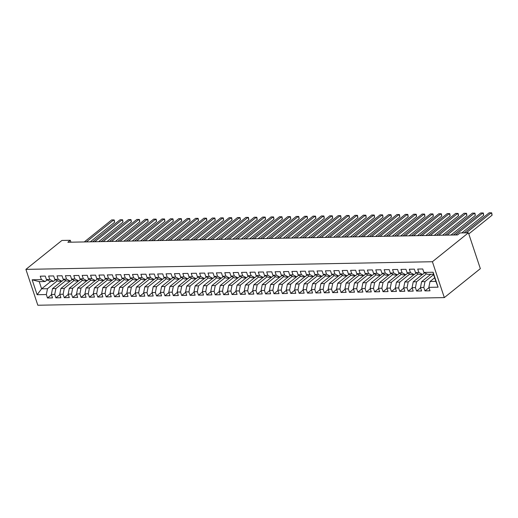 <?xml version="1.0" encoding="UTF-8"?>
<svg xmlns="http://www.w3.org/2000/svg" width="518" height="518" viewBox="0 0 518 518"><rect width="100%" height="100%" fill="white"/><g stroke="black" fill="none" stroke-linecap="round" stroke-linejoin="round"><path stroke-width="0.78" d="M70.934 242.191L70.299 240.287L67.858 242.249L457.582 234.919L460.023 232.958L468.414 232.802L480.341 268.667L444.327 297.597L37.827 305.238L25.9 269.379L432.4 261.732L444.327 297.597M50.822 281.429L41.621 288.817L37.115 294.716L46.342 294.548L47.488 297.986L52.519 297.889L51.379 294.451L54.733 294.386L55.873 297.831L60.91 297.733L59.764 294.295L63.118 294.23L64.264 297.669L69.295 297.578L68.156 294.133L71.51 294.075L72.65 297.513L77.687 297.416L76.541 293.978L79.895 293.913L81.041 297.358L86.072 297.261L84.933 293.823L88.287 293.758L89.426 297.196L94.464 297.105L93.318 293.661L96.672 293.602L97.818 297.041L102.849 296.943L101.709 293.505L105.063 293.441L106.209 296.885L111.24 296.788L110.094 293.35L113.448 293.285L114.595 296.723L119.626 296.633L118.486 293.188L121.84 293.123L122.986 296.568L128.017 296.471L126.871 293.033L130.225 292.968L131.371 296.406L136.402 296.315L135.263 292.871L138.617 292.812L139.763 296.251L144.794 296.154L143.648 292.715L147.002 292.651L148.148 296.095L153.179 295.998L152.039 292.56L155.394 292.495L156.54 295.933L161.571 295.843L160.425 292.398L163.779 292.34L164.925 295.778L169.956 295.681L168.816 292.243L172.17 292.178L173.316 295.623L178.347 295.525L177.201 292.087L180.555 292.022L181.701 295.461L186.733 295.37L185.593 291.925L188.947 291.867L190.093 295.305L195.124 295.208L193.978 291.77L197.332 291.705L198.478 295.15L203.509 295.053L202.37 291.615L205.724 291.55L206.87 294.988L211.901 294.897L210.755 291.453L214.109 291.388L215.255 294.833L220.286 294.736L219.146 291.297L222.5 291.233L223.646 294.677L228.678 294.58L227.531 291.135L230.886 291.077L232.032 294.515L237.063 294.425L235.923 290.98L239.277 290.915L240.423 294.36L245.454 294.263L244.308 290.825L247.662 290.76L248.808 294.198L253.839 294.107L252.7 290.663L256.054 290.604L257.2 294.043L262.231 293.946L261.085 290.507L264.439 290.443L265.585 293.887L270.616 293.79L269.477 290.352L272.831 290.287L273.977 293.725L279.008 293.635L277.862 290.19L281.216 290.132L282.362 293.57L287.393 293.473L286.253 290.035L289.607 289.97L290.753 293.415L295.784 293.317L294.638 289.879L297.992 289.815L299.139 293.253L304.17 293.162L303.03 289.717L306.384 289.653L307.53 293.097L312.561 293L311.415 289.562L314.769 289.497L315.915 292.942L320.946 292.845L319.807 289.407L323.161 289.342L324.307 292.78L329.338 292.689L328.192 289.245L331.546 289.18L332.692 292.625L337.723 292.528L336.583 289.089L339.938 289.025L341.084 292.463L346.115 292.372L344.969 288.927L348.323 288.869L349.469 292.307L354.5 292.21L353.36 288.772L356.714 288.707L357.86 292.152L362.891 292.055L361.745 288.617L365.099 288.552L366.245 291.99L371.276 291.899L370.137 288.455L373.491 288.396L374.637 291.835L379.668 291.738L378.522 288.299L381.876 288.235L383.022 291.679L388.053 291.582L386.914 288.144L390.268 288.079L391.414 291.517L396.445 291.427L395.299 287.982L398.653 287.924L399.799 291.362L404.83 291.265L403.69 287.827L407.044 287.762L408.19 291.207L413.222 291.11L412.075 287.671L415.43 287.607L416.576 291.045L421.607 290.954L420.467 287.509L423.821 287.445L424.967 290.889L429.998 290.792L428.852 287.354L430.005 281.514L435.878 281.404L433.488 274.229L427.622 274.339L423.886 272.429L433.113 272.254L438.079 287.179L428.852 287.354M37.115 294.716L32.148 279.791L41.375 279.616L45.111 281.533L47.144 279.901M423.886 272.429L422.746 268.984L417.709 269.082L418.855 272.52L415.501 272.585L414.355 269.146L409.324 269.237L410.463 272.682L407.109 272.74L405.963 269.302L400.932 269.399L402.078 272.837L398.724 272.902L397.578 269.457L392.547 269.554L393.686 272.992L390.332 273.057L389.186 269.619L384.155 269.71L385.301 273.154L381.947 273.213L380.801 269.774L375.77 269.872L376.91 273.31L373.556 273.374L372.41 269.93L367.379 270.027L368.525 273.465L365.171 273.53L364.024 270.092L358.993 270.182L360.133 273.627L356.779 273.685L355.633 270.247L350.602 270.344L351.748 273.782L348.394 273.847L347.248 270.402L342.217 270.5L343.356 273.938L340.002 274.003L338.856 270.564L333.825 270.655L334.971 274.1L331.617 274.164L330.471 270.72L325.44 270.817L326.58 274.255L323.226 274.32L322.079 270.882L317.048 270.972L318.194 274.417L314.84 274.475L313.694 271.037L308.663 271.128L309.803 274.572L306.449 274.637L305.303 271.192L300.272 271.29L301.418 274.728L298.064 274.793L296.918 271.354L291.887 271.445L293.026 274.89L289.672 274.948L288.526 271.51L283.495 271.607L284.641 275.045L281.287 275.11L280.141 271.665L275.11 271.762L276.249 275.2L272.895 275.265L271.749 271.827L266.718 271.918L267.864 275.362L264.51 275.421L263.364 271.982L258.333 272.079L259.473 275.518L256.119 275.582L254.973 272.138L249.941 272.235L251.088 275.673L247.733 275.738L246.587 272.3L241.556 272.39L242.696 275.835L239.342 275.9L238.196 272.455L233.165 272.552L234.311 275.99L230.957 276.055L229.811 272.61L224.78 272.708L225.919 276.146L222.565 276.211L221.419 272.772L216.388 272.863L217.534 276.308L214.18 276.372L213.034 272.928L208.003 273.025L209.142 276.463L205.788 276.528L204.642 273.09L199.611 273.18L200.757 276.625L197.403 276.683L196.257 273.245L191.226 273.342L192.366 276.78L189.012 276.845L187.866 273.4L182.835 273.498L183.981 276.936L180.627 277L179.481 273.562L174.449 273.653L175.589 277.098L172.235 277.156L171.089 273.718L166.058 273.815L167.204 277.253L163.85 277.318L162.704 273.873L157.673 273.97L158.812 277.408L155.458 277.473L154.312 274.035L149.281 274.126L150.427 277.57L147.073 277.629L145.927 274.19L140.896 274.287L142.036 277.726L138.682 277.79L137.535 274.346L132.504 274.443L133.65 277.881L130.296 277.946L129.15 274.508L124.119 274.598L125.259 278.043L121.905 278.108L120.759 274.663L115.728 274.76L116.874 278.198L113.52 278.263L112.374 274.825L107.343 274.916L108.482 278.36L105.128 278.419L103.982 274.98L98.951 275.077L100.097 278.516L96.743 278.58L95.597 275.136L90.566 275.233L91.705 278.671L88.351 278.736L87.205 275.298L82.174 275.388L83.32 278.833L79.966 278.891L78.82 275.453L73.789 275.55L74.929 278.988L71.575 279.053L70.429 275.608L65.397 275.705L66.544 279.144L63.19 279.208L62.043 275.77L57.012 275.861L58.152 279.306L54.798 279.364L53.652 275.926L48.621 276.023L49.767 279.461L46.413 279.526L45.267 276.081L40.236 276.178L41.375 279.616M433.631 274.65L424.974 281.611L421.613 281.669L430.814 274.281M423.821 287.445L424.974 281.611M420.467 287.509L421.613 281.669M433.113 272.254L433.488 274.229M426.528 273.782L416.582 281.766L413.228 281.831L422.429 274.443M415.43 287.607L416.582 281.766M412.075 287.671L413.228 281.831M418.855 272.52L422.584 274.436L424.618 272.805M422.584 274.436L419.23 274.501L415.501 272.585M418.136 273.938L408.197 281.921L404.836 281.986L414.037 274.598M407.044 287.762L408.197 281.921M403.69 287.827L404.836 281.986M410.463 272.682L414.199 274.592L416.232 272.96M414.199 274.592L410.845 274.657L407.109 272.74M409.751 274.093L399.805 282.083L396.451 282.148L405.652 274.754M398.653 287.924L399.805 282.083M395.299 287.982L396.451 282.148M402.078 272.837L405.808 274.754L407.841 273.115M405.808 274.754L402.454 274.818L398.724 272.902M401.359 274.255L391.42 282.239L388.06 282.304L397.261 274.916M390.268 288.079L391.42 282.239M386.914 288.144L388.06 282.304M393.686 272.992L397.423 274.909L399.456 273.277M397.423 274.909L394.062 274.974L390.332 273.057M392.968 274.411L383.029 282.401L379.675 282.459L388.876 275.071M381.876 288.235L383.029 282.401M378.522 288.299L379.675 282.459M385.301 273.154L389.031 275.064L391.064 273.433M389.031 275.064L385.677 275.129L381.947 273.213M384.583 274.566L374.644 282.556L371.283 282.621L380.484 275.226M373.491 288.396L374.644 282.556M370.137 288.455L371.283 282.621M376.91 273.31L380.646 275.226L382.679 273.588M380.646 275.226L377.285 275.291L373.556 273.374M376.191 274.728L366.252 282.711L362.898 282.776L372.099 275.388M365.099 288.552L366.252 282.711M361.745 288.617L362.898 282.776M368.525 273.465L372.254 275.382L374.287 273.75M372.254 275.382L368.9 275.446L365.171 273.53M367.806 274.883L357.867 282.873L354.506 282.932L363.707 275.544M356.714 288.707L357.867 282.873M353.36 288.772L354.506 282.932M360.133 273.627L363.869 275.544L365.902 273.905M363.869 275.544L360.509 275.602L356.779 273.685M359.414 275.045L349.475 283.029L346.121 283.093L355.322 275.699M348.323 288.869L349.475 283.029M344.969 288.927L346.121 283.093M351.748 273.782L355.477 275.699L357.511 274.067M355.477 275.699L352.123 275.764L348.394 273.847M351.029 275.2L341.09 283.184L337.73 283.249L346.93 275.861M339.938 289.025L341.09 283.184M336.583 289.089L337.73 283.249M343.356 273.938L347.092 275.854L349.126 274.223M347.092 275.854L343.732 275.919L340.002 274.003M342.638 275.356L332.698 283.346L329.344 283.404L338.545 276.016M331.546 289.18L332.698 283.346M328.192 289.245L329.344 283.404M334.971 274.1L338.701 276.016L340.734 274.378M338.701 276.016L335.347 276.075L331.617 274.164M334.252 275.518L324.313 283.501L320.953 283.566L330.154 276.172M323.161 289.342L324.313 283.501M319.807 289.407L320.953 283.566M326.58 274.255L330.316 276.172L332.349 274.54M330.316 276.172L326.955 276.236L323.226 274.32M325.861 275.673L315.922 283.657L312.568 283.722L321.769 276.334M314.769 289.497L315.922 283.657M311.415 289.562L312.568 283.722M318.194 274.417L321.924 276.327L323.957 274.695M321.924 276.327L318.57 276.392L314.84 274.475M317.476 275.829L307.537 283.819L304.176 283.883L313.377 276.489M306.384 289.653L307.537 283.819M303.03 289.717L304.176 283.883M309.803 274.572L313.539 276.489L315.572 274.851M313.539 276.489L310.178 276.547L306.449 274.637M309.084 275.99L299.145 283.974L295.791 284.039L304.992 276.651M297.992 289.815L299.145 283.974M294.638 289.879L295.791 284.039M301.418 274.728L305.147 276.644L307.18 275.013M305.147 276.644L301.793 276.709L298.064 274.793M300.699 276.146L290.76 284.136L287.399 284.194L296.6 276.806M289.607 289.97L290.76 284.136M286.253 290.035L287.399 284.194M293.026 274.89L296.762 276.8L298.795 275.168M296.762 276.8L293.402 276.865L289.672 274.948M292.307 276.301L282.368 284.291L279.014 284.356L288.215 276.962M281.216 290.132L282.368 284.291M277.862 290.19L279.014 284.356M284.641 275.045L288.371 276.962L290.404 275.323M288.371 276.962L285.017 277.026L281.287 275.11M283.922 276.463L273.983 284.447L270.623 284.511L279.824 277.124M272.831 290.287L273.983 284.447M269.477 290.352L270.623 284.511M276.249 275.2L279.985 277.117L282.019 275.485M279.985 277.117L276.625 277.182L272.895 275.265M275.531 276.618L265.592 284.609L262.238 284.667L271.438 277.279M264.439 290.443L265.592 284.609M261.085 290.507L262.238 284.667M267.864 275.362L271.594 277.279L273.627 275.641M271.594 277.279L268.24 277.337L264.51 275.421M267.146 276.78L257.206 284.764L253.846 284.829L263.047 277.434M256.054 290.604L257.206 284.764M252.7 290.663L253.846 284.829M259.473 275.518L263.209 277.434L265.242 275.803M263.209 277.434L259.848 277.499L256.119 275.582M258.754 276.936L248.815 284.919L245.461 284.984L254.662 277.596M247.662 290.76L248.815 284.919M244.308 290.825L245.461 284.984M251.088 275.673L254.817 277.59L256.85 275.958M254.817 277.59L251.463 277.654L247.733 275.738M250.369 277.091L240.43 285.081L237.069 285.14L246.27 277.752M239.277 290.915L240.43 285.081M235.923 290.98L237.069 285.14M242.696 275.835L246.432 277.752L248.465 276.113M246.432 277.752L243.071 277.81L239.342 275.9M241.977 277.253L232.038 285.237L228.684 285.301L237.885 277.907M230.886 291.077L232.038 285.237M227.531 291.135L228.684 285.301M234.311 275.99L238.04 277.907L240.074 276.275M238.04 277.907L234.686 277.972L230.957 276.055M233.592 277.408L223.653 285.392L220.292 285.457L229.493 278.069M222.5 291.233L223.653 285.392M219.146 291.297L220.292 285.457M225.919 276.146L229.655 278.062L231.688 276.431M229.655 278.062L226.295 278.127L222.565 276.211M225.201 277.564L215.261 285.554L211.907 285.619L221.108 278.224M214.109 291.388L215.261 285.554M210.755 291.453L211.907 285.619M217.534 276.308L221.264 278.224L223.297 276.586M221.264 278.224L217.91 278.283L214.18 276.372M216.815 277.726L206.876 285.709L203.516 285.774L212.717 278.386M205.724 291.55L206.876 285.709M202.37 291.615L203.516 285.774M209.142 276.463L212.879 278.38L214.912 276.748M212.879 278.38L209.518 278.444L205.788 276.528M208.424 277.881L198.485 285.871L195.131 285.93L204.332 278.542M197.332 291.705L198.485 285.871M193.978 291.77L195.131 285.93M200.757 276.625L204.487 278.535L206.52 276.903M204.487 278.535L201.133 278.6L197.403 276.683M200.039 278.036L190.1 286.027L186.739 286.091L195.94 278.697M188.947 291.867L190.1 286.027M185.593 291.925L186.739 286.091M192.366 276.78L196.102 278.697L198.135 277.059M196.102 278.697L192.741 278.762L189.012 276.845M191.647 278.198L181.708 286.182L178.354 286.247L187.555 278.859M180.555 292.022L181.708 286.182M177.201 292.087L178.354 286.247M183.981 276.936L187.71 278.852L189.743 277.221M187.71 278.852L184.356 278.917L180.627 277M183.262 278.354L173.323 286.344L169.962 286.402L179.163 279.014M172.17 292.178L173.323 286.344M168.816 292.243L169.962 286.402M175.589 277.098L179.325 279.014L181.358 277.376M179.325 279.014L175.965 279.072L172.235 277.156M174.87 278.509L164.931 286.499L161.577 286.564L170.778 279.17M163.779 292.34L164.931 286.499M160.425 292.398L161.577 286.564M167.204 277.253L170.934 279.17L172.967 277.531M170.934 279.17L167.579 279.234L163.85 277.318M166.485 278.671L156.546 286.655L153.186 286.719L162.387 279.331M155.394 292.495L156.546 286.655M152.039 292.56L153.186 286.719M158.812 277.408L162.548 279.325L164.582 277.693M162.548 279.325L159.188 279.39L155.458 277.473M158.094 278.826L148.154 286.817L144.8 286.875L154.001 279.487M147.002 292.651L148.154 286.817M143.648 292.715L144.8 286.875M150.427 277.57L154.157 279.487L156.19 277.849M154.157 279.487L150.803 279.545L147.073 277.629M149.708 278.988L139.769 286.972L136.409 287.037L145.61 279.642M138.617 292.812L139.769 286.972M135.263 292.871L136.409 287.037M142.036 277.726L145.772 279.642L147.805 278.011M145.772 279.642L142.411 279.707L138.682 277.79M141.317 279.144L131.378 287.127L128.024 287.192L137.225 279.804M130.225 292.968L131.378 287.127M126.871 293.033L128.024 287.192M133.65 277.881L137.38 279.798L139.413 278.166M137.38 279.798L134.026 279.862L130.296 277.946M132.932 279.299L122.993 287.289L119.632 287.348L128.833 279.96M121.84 293.123L122.993 287.289M118.486 293.188L119.632 287.348M125.259 278.043L128.995 279.96L131.028 278.321M128.995 279.96L125.634 280.018L121.905 278.108M124.54 279.461L114.601 287.445L111.247 287.509L120.448 280.115M113.448 293.285L114.601 287.445M110.094 293.35L111.247 287.509M116.874 278.198L120.603 280.115L122.636 278.483M120.603 280.115L117.249 280.18L113.52 278.263M116.155 279.616L106.216 287.6L102.855 287.665L112.056 280.277M105.063 293.441L106.216 287.6M101.709 293.505L102.855 287.665M108.482 278.36L112.218 280.27L114.251 278.639M112.218 280.27L108.858 280.335L105.128 278.419M107.763 279.772L97.824 287.762L94.47 287.827L103.671 280.432M96.672 293.602L97.824 287.762M93.318 293.661L94.47 287.827M100.097 278.516L103.827 280.432L105.86 278.794M103.827 280.432L100.473 280.497L96.743 278.58M99.378 279.934L89.439 287.917L86.079 287.982L95.28 280.594M88.287 293.758L89.439 287.917M84.933 293.823L86.079 287.982M91.705 278.671L95.442 280.588L97.475 278.956M95.442 280.588L92.081 280.652L88.351 278.736M90.987 280.089L81.048 288.079L77.694 288.137L86.894 280.75M79.895 293.913L81.048 288.079M76.541 293.978L77.694 288.137M83.32 278.833L87.05 280.743L89.083 279.111M87.05 280.743L83.696 280.808L79.966 278.891M82.602 280.244L72.662 288.235L69.302 288.299L78.503 280.905M71.51 294.075L72.662 288.235M68.156 294.133L69.302 288.299M74.929 278.988L78.665 280.905L80.698 279.267M78.665 280.905L75.304 280.97L71.575 279.053M74.21 280.406L64.271 288.39L60.917 288.455L70.118 281.067M63.118 294.23L64.271 288.39M59.764 294.295L60.917 288.455M66.544 279.144L70.273 281.06L72.306 279.429M70.273 281.06L66.919 281.125L63.19 279.208M65.825 280.562L55.886 288.552L52.525 288.61L61.726 281.222M54.733 294.386L55.886 288.552M51.379 294.451L52.525 288.61M58.152 279.306L61.888 281.222L63.921 279.584M61.888 281.222L58.528 281.28L54.798 279.364M57.433 280.724L47.494 288.707L41.621 288.817L39.239 281.643L45.111 281.533M46.342 294.548L47.494 288.707M49.767 279.461L53.496 281.378L55.53 279.746M53.496 281.378L50.142 281.442L46.413 279.526M70.299 240.287L61.907 240.449L25.9 269.379M468.414 232.802L432.4 261.732M434.667 277.771L430.005 281.514M32.148 279.791L39.239 281.643M435.878 281.404L438.079 287.179M47.488 297.986L51.483 294.774M55.873 297.831L59.874 294.619M64.264 297.669L68.259 294.457M72.65 297.513L76.651 294.302M81.041 297.358L85.036 294.146M89.426 297.196L93.428 293.984M97.818 297.041L101.813 293.829M106.209 296.885L110.204 293.674M114.595 296.723L118.59 293.512M122.986 296.568L126.981 293.356M131.371 296.406L135.366 293.201M139.763 296.251L143.758 293.039M148.148 296.095L152.143 292.884M156.54 295.933L160.535 292.728M164.925 295.778L168.92 292.566M173.316 295.623L177.311 292.411M181.701 295.461L185.697 292.249M190.093 295.305L194.088 292.094M198.478 295.15L202.473 291.938M206.87 294.988L210.865 291.776M215.255 294.833L219.25 291.621M223.646 294.677L227.642 291.466M232.032 294.515L236.027 291.304M240.423 294.36L244.418 291.148M248.808 294.198L252.803 290.993M257.2 294.043L261.195 290.831M265.585 293.887L269.58 290.676M273.977 293.725L277.972 290.514M282.362 293.57L286.357 290.358M290.753 293.415L294.748 290.203M299.139 293.253L303.134 290.041M307.53 293.097L311.525 289.886M315.915 292.942L319.91 289.73M324.307 292.78L328.302 289.568M332.692 292.625L336.687 289.413M341.084 292.463L345.079 289.258M349.469 292.307L353.464 289.096M357.86 292.152L361.855 288.94M366.245 291.99L370.24 288.785M374.637 291.835L378.632 288.623M383.022 291.679L387.017 288.468M391.414 291.517L395.409 288.306M399.799 291.362L403.794 288.15M408.19 291.207L412.186 287.995M416.576 291.045L420.571 287.833M424.967 290.889L428.962 287.678M90.294 241.828L114.62 222.28L113.818 219.859L86.376 241.9M114.62 222.28L114.225 219.962L111.72 219.897L84.285 241.938M98.679 241.673L123.012 222.125L122.203 219.703L94.768 241.744M123.012 222.125L122.611 219.8L120.111 219.742L92.67 241.783M107.071 241.511L131.397 221.969L130.594 219.541L103.153 241.589M131.397 221.969L131.002 219.645L128.496 219.58L101.062 241.628M115.456 241.356L139.789 221.808L138.979 219.386L111.545 241.427M139.789 221.808L139.387 219.49L136.888 219.425L109.447 241.466M123.847 241.2L148.174 221.652L147.371 219.231L119.93 241.271M148.174 221.652L147.779 219.328L145.273 219.269L117.839 241.31M132.232 241.038L156.565 221.49L155.756 219.069L128.322 241.116M156.565 221.49L156.164 219.172L153.665 219.108L126.224 241.155M140.624 240.883L164.951 221.335L164.148 218.913L136.707 240.954M164.951 221.335L164.556 219.017L162.05 218.952L134.615 240.993M149.009 240.721L173.342 221.18L172.533 218.758L145.098 240.799M173.342 221.18L172.941 218.855L170.441 218.797L143 240.838M157.401 240.566L181.727 221.018L180.924 218.596L153.483 240.637M181.727 221.018L181.332 218.7L178.827 218.635L151.392 240.682M165.786 240.41L190.119 220.862L189.31 218.441L161.875 240.481M190.119 220.862L189.718 218.538L187.218 218.479L159.777 240.52M174.177 240.248L198.504 220.707L197.701 218.279L170.26 240.326M198.504 220.707L198.109 218.382L195.603 218.324L168.169 240.365M182.563 240.093L206.896 220.545L206.086 218.123L178.652 240.164M206.896 220.545L206.494 218.227L203.995 218.162L176.554 240.203M190.954 239.938L215.281 220.39L214.478 217.968L187.037 240.009M215.281 220.39L214.886 218.065L212.38 218.007L184.945 240.048M199.339 239.776L223.672 220.234L222.863 217.806L195.428 239.853M223.672 220.234L223.271 217.91L220.772 217.845L193.331 239.892M207.731 239.62L232.058 220.072L231.255 217.651L203.814 239.692M232.058 220.072L231.663 217.754L229.157 217.689L201.722 239.73M216.116 239.465L240.449 219.917L239.64 217.495L212.205 239.536M240.449 219.917L240.048 217.592L237.548 217.534L210.107 239.575M224.508 239.303L248.834 219.761L248.031 217.333L220.597 239.381M248.834 219.761L248.439 217.437L245.933 217.372L218.499 239.42M232.893 239.148L257.226 219.6L256.416 217.178L228.982 239.219M257.226 219.6L256.824 217.282L254.325 217.217L226.884 239.258M241.284 238.992L265.611 219.444L264.808 217.023L237.374 239.063M265.611 219.444L265.216 217.12L262.71 217.061L235.276 239.102M249.67 238.83L274.003 219.282L273.193 216.861L245.759 238.908M274.003 219.282L273.601 216.964L271.102 216.9L243.661 238.947M258.061 238.675L282.388 219.127L281.585 216.705L254.15 238.746M282.388 219.127L281.993 216.802L279.487 216.744L252.052 238.785M266.446 238.513L290.779 218.972L289.97 216.543L262.535 238.591M290.779 218.972L290.378 216.647L287.878 216.589L260.437 238.63M274.838 238.358L299.164 218.81L298.362 216.388L270.927 238.429M299.164 218.81L298.769 216.492L296.264 216.427L268.829 238.474M283.223 238.202L307.556 218.654L306.747 216.233L279.312 238.274M307.556 218.654L307.155 216.33L304.655 216.271L277.214 238.312M291.615 238.04L315.941 218.499L315.138 216.071L287.704 238.118M315.941 218.499L315.546 216.174L313.04 216.11L285.606 238.157M300 237.885L324.333 218.337L323.523 215.915L296.089 237.956M324.333 218.337L323.931 216.019L321.432 215.954L293.991 237.995M308.391 237.73L332.718 218.182L331.915 215.76L304.48 237.801M332.718 218.182L332.323 215.857L329.817 215.799L302.382 237.84M316.776 237.568L341.109 218.026L340.3 215.598L312.866 237.645M341.109 218.026L340.708 215.702L338.209 215.637L310.768 237.684M325.168 237.412L349.495 217.864L348.692 215.443L321.257 237.484M349.495 217.864L349.1 215.546L346.594 215.482L319.159 237.522M333.553 237.257L357.886 217.709L357.077 215.287L329.642 237.328M357.886 217.709L357.485 215.384L354.985 215.326L327.544 237.367M341.945 237.095L366.271 217.547L365.468 215.125L338.034 237.173M366.271 217.547L365.876 215.229L363.371 215.164L335.936 237.212M350.33 236.94L374.663 217.392L373.854 214.97L346.419 237.011M374.663 217.392L374.261 215.074L371.762 215.009L344.321 237.05M358.721 236.778L383.048 217.236L382.245 214.815L354.811 236.856M383.048 217.236L382.653 214.912L380.147 214.853L352.713 236.894M367.107 236.622L391.44 217.074L390.63 214.653L363.196 236.694M391.44 217.074L391.038 214.756L388.539 214.692L361.098 236.739M375.498 236.467L399.825 216.919L399.022 214.497L371.587 236.538M399.825 216.919L399.43 214.594L396.924 214.536L369.489 236.577M383.883 236.305L408.216 216.764L407.407 214.335L379.972 236.383M408.216 216.764L407.815 214.439L405.316 214.381L377.875 236.422M392.275 236.15L416.601 216.602L415.799 214.18L388.364 236.221M416.601 216.602L416.207 214.284L413.701 214.219L386.266 236.26M400.667 235.994L424.993 216.446L424.184 214.025L396.749 236.066M424.993 216.446L424.592 214.122L422.092 214.064L394.651 236.104M409.052 235.832L433.378 216.291L432.575 213.863L405.141 235.91M433.378 216.291L432.983 213.966L430.477 213.902L403.043 235.949M417.443 235.677L441.77 216.129L440.96 213.707L413.526 235.748M441.77 216.129L441.368 213.811L438.869 213.746L411.428 235.787M425.828 235.522L450.155 215.974L449.352 213.552L421.917 235.593M450.155 215.974L449.76 213.649L447.254 213.591L419.82 235.632M434.22 235.36L458.547 215.812L457.744 213.39L430.303 235.437M458.547 215.812L458.145 213.494L455.646 213.429L428.205 235.476M442.605 235.204L466.932 215.656L466.129 213.235L438.694 235.276M466.932 215.656L466.537 213.338L464.031 213.274L436.596 235.314M450.997 235.042L475.323 215.501L474.52 213.079L447.079 235.12M475.323 215.501L474.922 213.176L472.422 213.118L444.981 235.159M461.823 232.925L483.708 215.339L482.905 212.917L455.471 234.958M483.708 215.339L483.313 213.021L480.808 212.956L453.373 235.004M468.784 233.916L492.1 215.184L491.297 212.762L466.297 232.841M492.1 215.184L491.699 212.859L489.199 212.801L464.199 232.88"/></g></svg>
